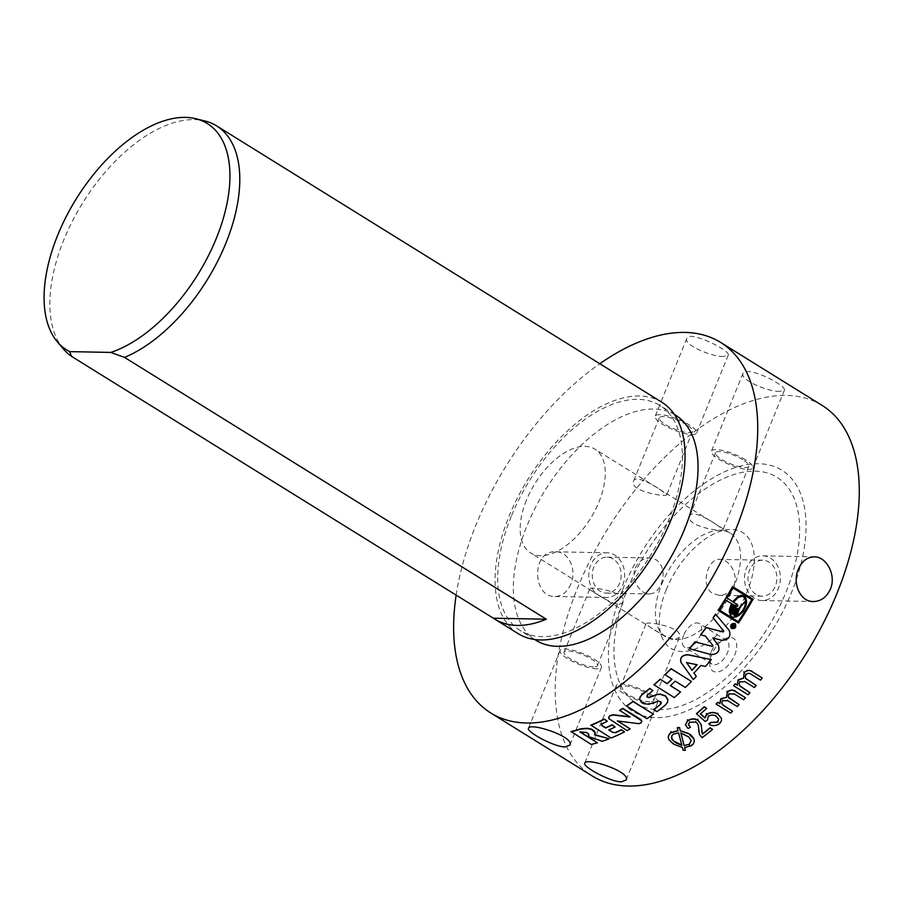 <?xml version="1.0" encoding="UTF-8"?>
<svg xmlns="http://www.w3.org/2000/svg" width="904" height="904" viewBox="0 0 904 904"><rect width="100%" height="100%" fill="white"/><g stroke="black" fill="none" stroke-linecap="round" stroke-linejoin="round"><path stroke-width="0.68" stroke-dasharray="4.52 3.39" d="M653.4 713.945A218.022 117.147 121.8 0 1 646.925 718.443L626.608 705.832M822.222 405.489A218.022 117.147 -58.2 0 0 577.464 588.188A218.022 117.147 -58.2 0 0 592.256 775.971M456.147 595.114A218.022 117.147 121.8 0 1 599.793 363.736M732.455 711.064A218.022 117.147 121.8 0 1 730.579 712.894L716.115 703.922M745.371 697.583A218.022 117.147 121.8 0 1 743.563 699.56L734.455 693.899L728.997 693.741L728.319 697.074M738.986 704.431A218.022 117.147 121.8 0 1 737.133 706.352L727.731 700.521L722.545 700.442L721.867 703.594M685.379 750.049L683.153 750.004L682.384 747.145L673.729 743.992L671.412 742.365L668.677 739.133L668.248 737.235M677.989 730.522L677.288 727.63M694.283 740.545L693.379 743.63L691.571 745.427L684.712 747.551M735.155 623.647C736.432 627.252 735.144 628.845 731.313 628.416M696.227 676.249A218.022 117.147 121.8 0 1 693.21 679.367L680.678 661.852M711.222 659.445A218.022 117.147 121.8 0 1 705.369 666.248L700.769 665.321A218.022 117.147 121.8 0 1 693.854 672.881L693.956 673.028M670.486 685.582L670.316 685.469A218.022 117.147 -58.2 0 0 675.119 680.961L685.266 687.266A218.022 117.147 -58.2 0 0 691.368 681.254M653.942 684.757L674.26 697.357A218.022 117.147 -58.2 0 0 680.475 691.775M664.96 674.655L671.966 679.006A218.022 117.147 121.8 0 1 671.864 679.107M619.647 710.329L629.455 716.68M617.918 721.03L637.591 723.415L640.902 722.759L641.874 721.381M608.652 717.505L610.234 719.878L627.06 730.33A218.022 117.147 -58.2 0 0 630.19 728.647M601.872 725.358L601.804 723.686A218.022 117.147 -58.2 0 0 607.375 720.985M601.262 724.59L601.804 723.686M609.104 729.856L608.867 729.709A218.022 117.147 -58.2 0 0 615.161 726.714M615.805 732.387L612.72 732.104M590.832 725.132L611.149 737.743A218.022 117.147 -58.2 0 0 624.528 731.63M779.881 391.353C767.948 392.02 739.246 379.42 743.043 373.329C744.331 367.928 764.987 374.979 776.751 382.697C782.276 386.121 784.841 388.596 784.446 390.144L779.881 391.353M570.819 584.063C567.294 592.12 561.994 596.256 554.932 596.482C532.162 597.408 531.315 549.937 555.802 551.802C569 551.395 577.08 570.164 570.819 584.063M723.641 356.436C711.708 357.114 683.006 344.503 686.791 338.412C688.78 329.858 731.438 350.933 728.206 355.227L723.641 356.436M597.465 742.534A218.022 117.147 121.8 0 1 591.352 744.173L571.045 731.562M595.227 733.551L594.764 734.669M609.251 738.5A218.022 117.147 121.8 0 1 602.256 741.031L588.041 736.116M588.979 735.167L588.459 733.381L586.639 732.195L580.21 731.822M661.265 702.645L660.191 701.21L658.417 700.894L651.513 703.369L646.01 704.046L641.467 702.25L639.648 699.199M652.88 690.328A218.022 117.147 121.8 0 1 647.298 694.894L646.744 696.283M667.785 699.493L667.378 702.216L665.22 704.939A218.022 117.147 121.8 0 1 656.869 711.403L653.716 709.448M715.527 614.132L729.087 630.28C731.065 636.359 728.669 639.67 721.889 640.247L712.68 637.851L718.386 645.467C719.934 651.14 717.448 654.134 710.951 654.451L689.39 648.631M712.838 645.546L707.956 639.297M705.335 635.941L700.668 634.721M723.098 631.851L723.663 631.071M732.579 586.56L752.896 599.171A218.022 117.147 121.8 0 1 738.387 622.924L718.081 610.313M685.447 724.782L688.147 728.341L690.419 726.963M701.775 731.822L701.425 726.183M698.894 732.116L699.47 734.376L702.058 737.472A218.022 117.147 -58.2 0 0 712.521 729.189M688.339 724.579L689.503 722.059L695.933 721.787L697.21 722.951L698.555 726.861M718.669 719.121L716.081 716.036C713.606 714.397 710.996 714.465 708.239 716.25L707.346 719.923L705.222 721.29L696.498 713.618M706.578 708.171A218.022 117.147 121.8 0 1 700.374 713.742L700.521 713.866M721.426 718.318L721.381 720.612L719.697 723.302C716.217 725.754 712.68 726.048 709.098 724.194M749.845 692.566A218.022 117.147 121.8 0 1 748.049 694.6L733.585 685.616M762.117 677.808A218.022 117.147 121.8 0 1 760.4 679.966L751.292 674.305C749.665 672.825 747.879 672.825 745.936 674.327L745.133 676.26L745.642 678.35M756.06 685.277A218.022 117.147 121.8 0 1 754.298 687.39L744.896 681.548L739.811 681.661L739.054 683.254L739.461 685.537M671.344 737.381L673.243 733.969L678.565 732.59L681.842 745.088M680.87 732.816L686.746 735.268M689.311 744.026L684.125 745.348M686.769 735.506L689.04 736.918L691.164 740.692M731.539 628.178L731.46 628.122C730.353 624.946 731.494 623.523 734.884 623.839L734.952 623.896M733.98 627.252A218.022 117.147 121.8 0 1 733.619 627.794L731.359 626.393M735.076 625.636A218.022 117.147 121.8 0 1 734.681 626.235L733.494 626.133A218.022 117.147 121.8 0 1 733.099 626.709L733.099 626.709M732.692 625.545L732.556 625.432A218.022 117.147 121.8 0 1 732.104 626.088L732.104 626.088M733.133 625.839L732.556 625.432L733.133 625.839M697.165 664.756L686.611 662.609M622.879 589.08A141.713 76.139 -58.2 0 0 704.781 701.47A141.713 76.139 -58.2 0 0 794.051 481.64A141.713 76.139 -58.2 0 0 622.879 589.08M627.557 588.911A133.148 71.54 121.8 0 1 788.367 487.979A133.148 71.54 121.8 0 1 704.51 694.498A133.148 71.54 121.8 0 1 627.557 588.911M711.697 654.519A19.346 10.396 -58.2 0 0 709.73 663.92A19.346 10.396 -58.2 0 0 722.68 669.988A19.346 10.396 -58.2 0 0 736.647 647.49A19.346 10.396 -58.2 0 0 725.46 638.574A19.346 10.396 -58.2 0 0 711.697 654.519M666.259 589.668A68.128 36.612 -58.2 0 0 661.954 637.184A68.128 36.612 -58.2 0 0 737.913 609.771A68.128 36.612 -58.2 0 0 728.782 529.529A68.128 36.612 -58.2 0 0 666.259 589.668M711.041 652.157A13.899 7.469 -58.2 0 0 709.617 658.914A13.899 7.469 -58.2 0 0 711.979 664.124A13.899 7.469 -58.2 0 0 725.663 656.259A13.899 7.469 -58.2 0 0 726.646 640.507A13.899 7.469 -58.2 0 0 720.917 640.71A13.899 7.469 -58.2 0 0 711.041 652.157M683.695 635.184A13.899 7.469 -58.2 0 0 684.644 647.162A13.899 7.469 -58.2 0 0 698.317 639.286A13.899 7.469 -58.2 0 0 699.3 623.534A13.899 7.469 -58.2 0 0 683.695 635.184M661.683 584.289A61.043 32.804 121.8 0 1 717.708 530.411A61.043 32.804 121.8 0 1 730.206 533.134A61.043 32.804 121.8 0 1 725.878 602.301A61.043 32.804 121.8 0 1 665.819 636.868A61.043 32.804 121.8 0 1 657.829 626.867A61.043 32.804 121.8 0 1 661.683 584.289M635.365 567.949C638.45 561.474 643.298 558.152 649.886 557.994L656.406 559.881C663.299 565.678 664.881 573.701 661.14 583.95C658.383 590.459 654.406 593.792 649.208 593.962C640.145 594.278 630.393 579.114 635.365 567.949M526.388 500.307A61.043 32.804 -58.2 0 0 530.535 552.886A61.043 32.804 -58.2 0 0 590.594 518.32A61.043 32.804 -58.2 0 0 594.922 449.152A61.043 32.804 -58.2 0 0 526.388 500.307M733.811 585.374C738.771 574.198 729.031 559.056 719.968 559.373C707.629 558.017 699.945 586.233 712.77 593.453L719.268 595.329C725.867 595.194 730.714 591.871 733.811 585.374M660.259 489.719L666.903 494.59C666.79 497.754 628.348 490.928 633.58 481.052C635.286 475.188 650.846 483.312 660.259 489.719M716.51 524.636L723.155 529.507C723.03 532.671 684.599 525.846 689.82 515.969C691.537 510.105 707.086 518.218 716.51 524.636M619.037 604.426L623.105 602.448C628.336 592.583 589.905 585.747 589.781 588.922C588.651 589.046 609.872 603.804 619.037 604.426M675.277 639.343L679.356 637.365C684.588 627.5 646.145 620.664 646.021 623.828C644.891 623.952 666.112 638.721 675.277 639.343M755.913 594.301A17.99 14.453 -88.9 0 1 748.433 573.938A17.99 14.453 -88.9 0 1 762.806 560.209A17.99 14.453 -88.9 0 1 776.898 578.47A17.99 14.453 -88.9 0 1 762.095 596.177A17.99 14.453 -88.9 0 1 755.913 594.301M754.32 598.199A22.351 17.956 -88.9 0 1 746.433 568.254A22.351 17.956 -88.9 0 1 762.886 555.847A22.351 17.956 -88.9 0 1 780.401 578.537A22.351 17.956 -88.9 0 1 762.015 600.538A22.351 17.956 -88.9 0 1 754.32 598.199M686.622 424.812A17.99 4.61 -157.9 0 0 669.593 417.648A17.99 4.61 -157.9 0 0 659.253 417.84A17.99 4.61 -157.9 0 0 674.181 428.88A17.99 4.61 -157.9 0 0 692.577 431.366A17.99 4.61 -157.9 0 0 686.622 424.812M691.933 434.541A22.351 5.729 -157.9 0 0 696.622 433.005A22.351 5.729 -157.9 0 0 678.068 419.298A22.351 5.729 -157.9 0 0 655.208 416.19A22.351 5.729 -157.9 0 0 667.841 427.242A22.351 5.729 -157.9 0 0 691.933 434.541M742.862 459.729A17.99 4.61 -157.9 0 0 725.833 452.554A17.99 4.61 -157.9 0 0 715.493 452.746A17.99 4.61 -157.9 0 0 730.421 463.786A17.99 4.61 -157.9 0 0 748.817 466.283A17.99 4.61 -157.9 0 0 742.862 459.729M745.461 459.774A22.351 5.729 -157.9 0 0 724.296 450.87A22.351 5.729 -157.9 0 0 711.448 451.107A22.351 5.729 -157.9 0 0 730.003 464.825A22.351 5.729 -157.9 0 0 752.862 467.922A22.351 5.729 -157.9 0 0 745.461 459.774M613.262 559.034A17.99 14.453 91.1 0 0 607.07 557.158A17.99 14.453 91.1 0 0 592.267 574.865A17.99 14.453 91.1 0 0 606.369 593.126A17.99 14.453 91.1 0 0 620.732 579.385A17.99 14.453 91.1 0 0 613.262 559.034M622.732 585.08A22.351 17.956 91.1 0 0 607.16 552.796A22.351 17.956 91.1 0 0 588.764 574.786A22.351 17.956 91.1 0 0 606.279 597.487A22.351 17.956 91.1 0 0 622.732 585.08M593.657 666.903A17.99 4.61 22.1 0 1 574.277 661.027A17.99 4.61 22.1 0 1 564.107 652.134A17.99 4.61 22.1 0 1 582.504 654.632A17.99 4.61 22.1 0 1 597.442 665.672A17.99 4.61 22.1 0 1 593.657 666.903M596.787 668.847A22.351 5.729 22.1 0 1 572.695 661.547A22.351 5.729 22.1 0 1 560.073 650.496A22.351 5.729 22.1 0 1 582.933 653.592A22.351 5.729 22.1 0 1 601.476 667.31A22.351 5.729 22.1 0 1 596.787 668.847M649.908 701.82A17.99 4.61 22.1 0 1 630.517 695.944A17.99 4.61 22.1 0 1 620.347 687.051A17.99 4.61 22.1 0 1 638.755 689.549A17.99 4.61 22.1 0 1 653.682 700.589A17.99 4.61 22.1 0 1 649.908 701.82M653.027 703.764A22.351 5.729 22.1 0 1 628.935 696.453A22.351 5.729 22.1 0 1 616.313 685.413A22.351 5.729 22.1 0 1 639.173 688.509A22.351 5.729 22.1 0 1 657.716 702.227A22.351 5.729 22.1 0 1 653.027 703.764M675.548 415.162A132.447 71.167 -58.2 0 0 526.851 526.151A132.447 71.167 -58.2 0 0 535.835 640.224M511.223 516.455A132.447 71.167 -58.2 0 0 520.218 630.529A132.447 71.167 -58.2 0 0 650.53 555.531A132.447 71.167 -58.2 0 0 659.92 405.467A132.447 71.167 -58.2 0 0 511.223 516.455M518.241 633.704A136.188 73.179 121.8 0 1 508.997 516.41A136.188 73.179 121.8 0 1 661.897 402.28M63.427 349.023A136.188 73.179 121.8 0 1 82.648 203.004A136.188 73.179 121.8 0 1 204.982 121M736.466 615.963L730.082 611.985L730.161 612.765M735.573 616.121L736.319 615.861M730.274 609.409L730.511 608.392L737.189 612.55M731.189 606.313L731.517 605.556M739.065 609.658L731.72 605.104L732.274 604.019L735.257 605.759L736.285 604.087L733.551 602.256M733.404 602.166L738.116 597.284L740.376 596.301L743.608 596.527M735.483 606.064L736.658 604.132C738.353 606.075 737.958 606.72 735.483 606.064M725.709 600.211L731.709 603.691M732.805 587.86L732.805 587.86A218.022 117.147 121.8 0 1 726.918 597.883L732.861 601.804M744.015 595.634L746.139 598.516L746.512 601.68L745.721 605.974L743.043 611.16L738.896 615.341L735.822 616.867L731.381 616.618M725.55 600.12A218.022 117.147 121.8 0 1 719.324 609.94M746.546 602.064L745.71 601.657M737.54 615.262L738.127 615.861M737.37 615.353C738.116 609.511 740.907 604.945 745.732 601.657L745.721 601.849M730.669 607.827L730.986 606.866L737.687 611.025M730.093 610.844L730.149 610.2L736.647 614.245M702.08 737.743L701.979 736.489M734.545 694.102L734.104 693.153M728.669 692.972L729.087 693.944M727.426 699.719L727.81 700.724M722.251 699.628L722.624 700.656M673.751 742.918L673.717 744.274M691.549 744.387L691.571 745.698M647.332 695.153L647.185 693.933M695.978 722.036L695.797 720.838M689.537 722.307L689.39 721.087M719.505 722.398L719.742 723.539M715.866 715.154L716.137 716.273M708.047 715.346L708.295 716.488M751.405 674.474L750.84 673.683M745.495 673.683L746.049 674.497M744.489 680.87L745.009 681.729M739.404 680.972L739.913 681.842M709.617 658.914L709.73 663.92M720.917 640.71L725.46 638.574M726.646 640.507L699.3 623.534M711.979 664.124L684.644 647.162M657.829 626.867L661.954 637.184M717.708 530.411L728.782 529.529M730.206 533.134L594.922 449.152M665.819 636.868L530.535 552.886M762.806 560.209L719.968 559.373M762.095 596.177L719.268 595.341M762.015 600.538L813.374 601.533M762.886 555.847L814.244 556.853M659.253 417.84L633.58 481.052M692.577 431.366L666.903 494.59M686.791 338.412L655.208 416.19M728.206 355.227L696.622 433.005M715.493 452.746L689.82 515.969M748.817 466.283L723.155 529.495M743.031 373.318L711.448 451.107M784.446 390.144L752.862 467.922M606.369 593.126L649.208 593.962M607.07 557.158L649.761 557.994M554.932 596.482L606.279 597.487M555.802 551.79L607.16 552.796M597.442 665.672L623.105 602.448M564.107 652.134L589.781 588.922M560.073 650.496L528.478 728.285M601.476 667.31L569.893 745.099M653.682 700.589L679.356 637.365M620.347 687.051L646.021 623.828M616.313 685.413L584.73 763.191M657.716 702.227L626.133 780.005M674.395 414.45L659.92 405.467M534.682 639.512L520.218 630.529"/><path stroke-width="1.36" d="M646.925 718.691L626.619 706.08A218.35 117.317 -58.2 0 0 633.094 701.583L653.411 714.183A218.35 117.317 121.8 0 1 646.925 718.691M633.094 701.583L633.082 701.334A218.022 117.147 -58.2 0 1 626.608 705.832L626.619 706.08M633.082 701.334L653.411 714.183M490.702 712.928L592.256 775.971A218.022 117.147 -58.2 0 0 837.014 593.273A218.022 117.147 -58.2 0 0 822.222 405.489L720.68 342.458A218.022 117.147 121.8 0 1 735.472 530.23A218.022 117.147 121.8 0 1 490.702 712.928A218.022 117.147 121.8 0 1 456.147 595.114M798.345 569.271C792.096 583.103 800.153 601.951 813.374 601.533C821.024 601.318 826.697 597.194 830.38 589.148C836.584 575.249 826.425 556.423 814.244 556.853C807.17 557.079 801.871 561.214 798.345 569.271M599.793 363.736A218.022 117.147 121.8 0 1 720.68 342.458M716.183 704.126L716.115 703.922A218.022 117.147 -58.2 0 0 717.799 702.272L719.799 703.515L720.816 698.724L726.511 697.312L727.336 692.193C730.183 689.854 732.918 689.662 735.528 691.594L745.461 697.752A218.35 117.317 121.8 0 1 743.642 699.741L734.534 694.08L729.076 693.922L728.195 695.718L728.737 697.831L739.065 704.623A218.35 117.317 121.8 0 1 737.201 706.544L727.799 700.713L722.612 700.634L721.81 702.103L722.239 704.385L732.522 711.256A218.35 117.317 121.8 0 1 730.647 713.098L716.183 704.126A218.35 117.317 -58.2 0 0 717.866 702.476L719.742 703.346M719.889 703.73L720.884 698.916L726.511 697.312L727.257 692.001C730.104 689.673 732.839 689.481 735.449 691.413L745.461 697.752M728.319 697.074L739.065 704.623M721.867 703.594L723.449 705.436L732.522 711.256M668.248 737.235L669.141 734.353L670.983 732.568L678.045 730.522M677.299 727.63L679.525 727.539L680.305 730.613L688.871 733.63L691.187 735.28L693.854 738.591L694.283 740.545M684.644 747.303L685.368 750.297L683.141 750.264L682.373 747.405L673.717 744.241L668.666 739.382L668.259 736.986L669.141 734.613L670.994 732.816L678.056 730.76L677.311 727.867L679.537 727.788L680.316 730.85L688.893 733.879L693.865 738.839L694.283 741.382L693.391 743.868L691.571 745.676L684.644 747.551L685.368 750.297M731.313 628.416L731.246 628.359C729.957 624.924 731.189 623.297 734.929 623.477L735.155 623.647M680.678 661.852L681.028 662.485C679.819 657.784 682.124 655.242 687.933 654.846L711.312 659.604A218.35 117.317 121.8 0 1 705.459 666.417L700.86 665.491A218.35 117.317 121.8 0 1 693.933 673.062L696.306 676.429A218.35 117.317 121.8 0 1 693.289 679.559L681.028 662.485M680.949 662.304C679.74 657.615 682.034 655.072 687.842 654.677L711.312 659.604M693.854 672.881L696.306 676.429M671.864 679.107A218.022 117.147 121.8 0 1 667.163 683.514L660.157 679.175A218.022 117.147 121.8 0 1 653.942 684.757L674.294 697.583A218.35 117.317 -58.2 0 0 680.52 691.989L670.486 685.582M680.52 691.989L670.372 685.684A218.35 117.317 -58.2 0 0 675.175 681.164L685.334 687.469A218.35 117.317 -58.2 0 0 691.436 681.446L671.062 668.644A218.022 117.147 121.8 0 1 664.96 674.655L672.022 679.209A218.35 117.317 121.8 0 1 667.22 683.729L660.214 679.379A218.35 117.317 121.8 0 1 653.987 684.972M629.975 716.736L613.172 714.748L610.053 715.561L608.652 717.505M641.874 721.381L640.778 719.505L622.788 708.34A218.022 117.147 121.8 0 1 619.647 710.329L629.964 716.996L613.149 715.007L610.03 715.821L608.98 716.702L608.799 718.612L627.037 730.59A218.35 117.317 -58.2 0 0 630.167 728.906L617.33 720.94L638.721 723.686L640.902 723.008L641.75 720.861L622.788 708.589A218.35 117.317 121.8 0 1 619.635 710.589M630.167 728.906L617.918 721.03M607.341 721.256L604.222 719.03A218.022 117.147 121.8 0 1 590.832 725.132L611.093 738.014A218.35 117.317 -58.2 0 0 624.506 731.901L621.353 729.946A218.35 117.317 121.8 0 1 615.771 732.658L612.686 732.376L608.833 729.98A218.35 117.317 -58.2 0 0 615.127 726.974L611.974 725.019A218.35 117.317 121.8 0 1 605.68 728.025L601.827 725.641L601.759 723.968A218.35 117.317 -58.2 0 0 607.341 721.256L604.188 719.29A218.35 117.317 121.8 0 1 590.787 725.415M615.127 726.974L612.008 724.748A218.022 117.147 121.8 0 1 605.714 727.754L601.872 725.358L601.804 723.686M612.686 732.376L609.104 729.856M624.506 731.901L621.376 729.675A218.022 117.147 121.8 0 1 615.805 732.387L615.771 732.658M621.319 781.858L626.133 780.005C631.026 771.643 585.747 757.01 584.73 763.191C582.153 766.287 609.68 781.779 621.319 781.858M565.068 746.953L569.893 745.099C574.786 736.737 529.507 722.093 528.49 728.285C525.913 731.37 553.44 746.874 565.068 746.953M580.21 731.822L597.386 742.817A218.35 117.317 121.8 0 1 591.272 744.455L571.045 731.562A218.022 117.147 -58.2 0 0 580.899 728.76L587.464 728.274L591.679 729.166L594.549 731.144L595.227 733.551M594.629 734.624L609.194 738.771A218.35 117.317 121.8 0 1 602.188 741.314L587.973 736.398L588.956 734.715L586.572 732.477L579.837 731.924L597.386 742.817M587.973 736.398L588.979 735.167M639.648 699.199L640.134 696.803L641.987 694.656A218.022 117.147 -58.2 0 0 649.727 688.373L652.914 690.554A218.35 117.317 121.8 0 1 647.332 695.131L647.106 697.097L648.925 697.639L657.276 694.543L660.395 694.328L665.581 696.114L667.864 700.171L667.412 702.431L665.254 705.165A218.35 117.317 121.8 0 1 656.892 711.64L653.739 709.685A218.35 117.317 -58.2 0 0 660.508 704.476L661.253 703.323L660.858 701.888L658.451 701.12L648.835 704.272L643.478 703.64L641.478 702.487L639.659 699.323L640.156 697.04L642.009 694.894A218.35 117.317 -58.2 0 0 649.761 688.588L652.914 690.554M646.744 696.283L648.902 697.402L657.231 694.328L660.349 694.114L665.536 695.888L667.785 699.493M653.739 709.685L653.716 709.448A218.022 117.147 -58.2 0 0 660.485 704.25L661.265 702.645M729.212 630.404C731.2 636.484 728.793 639.806 722.002 640.382L712.793 637.987L718.499 645.614C720.036 651.287 717.561 654.281 711.052 654.609L689.39 648.631A218.022 117.147 -58.2 0 0 695.097 641.761M689.492 648.789A218.35 117.317 -58.2 0 0 695.199 641.919L712.375 646.416L712.962 645.682L705.448 636.088L700.781 634.868A218.35 117.317 -58.2 0 0 706.216 627.647L723.234 631.952L723.788 631.195L713.177 617.907A218.35 117.317 -58.2 0 0 715.663 614.245L729.212 630.393M712.262 646.281L712.849 645.535M707.956 639.297L705.448 636.077M700.781 634.868L700.668 634.721A218.022 117.147 -58.2 0 0 706.092 627.523L723.234 631.952M723.776 631.195L713.041 617.782A218.022 117.147 -58.2 0 0 715.527 614.132L715.674 614.245M718.217 610.426L718.081 610.313A218.022 117.147 -58.2 0 0 732.579 586.56L753.055 599.239A218.35 117.317 121.8 0 1 738.523 623.037L718.217 610.426A218.35 117.317 -58.2 0 0 732.749 586.639M701.425 726.183L701.029 724.319L697.967 720.194C694.543 718.239 691.063 718.431 687.548 720.748L685.447 724.782M710.16 727.72L710.194 727.946A218.35 117.317 121.8 0 1 702.431 734.184L701.063 724.545L698.012 720.42C694.577 718.465 691.097 718.657 687.571 720.974L685.458 724.918L688.17 728.579L690.441 727.2L688.351 724.703L689.537 722.285L695.967 722.014L697.244 723.177L698.284 725.415L699.526 734.669L702.08 737.72A218.35 117.317 -58.2 0 0 712.555 729.415L710.16 727.72A218.022 117.147 121.8 0 1 702.408 733.946L701.775 731.822M698.555 726.861L698.894 732.116M690.441 727.2L688.339 724.579M696.532 713.844L696.498 713.618A218.022 117.147 -58.2 0 0 704.239 706.725L706.634 708.386A218.35 117.317 121.8 0 1 700.419 713.957L704.939 718.025L706.645 714.657C710.589 712.137 714.363 712.013 717.957 714.273L721.448 718.386L721.426 720.827L719.742 723.516C716.262 725.98 712.725 726.274 709.131 724.409L710.939 722.545L717.697 722.285L718.691 719.2L716.126 716.25C713.651 714.601 711.041 714.68 708.284 716.465L707.38 720.149L705.267 721.516L696.532 713.844A218.35 117.317 -58.2 0 0 704.295 706.928L706.634 708.386M700.374 713.742L704.894 717.81L706.6 714.442C710.544 711.923 714.318 711.798 717.9 714.07L721.426 718.318M709.098 724.194L710.906 722.33L717.652 722.07L718.669 719.121M733.675 685.797L733.585 685.616A218.022 117.147 -58.2 0 0 735.189 683.797L737.223 685.062L738.059 679.91L743.529 678L744.173 672.553C746.896 670 749.563 669.694 752.184 671.649L762.23 677.966A218.35 117.317 121.8 0 1 760.513 680.113L751.394 674.463C749.766 672.971 747.981 672.971 746.049 674.474L745.235 676.418L745.834 678.633L756.162 685.435A218.35 117.317 121.8 0 1 754.399 687.548L744.998 681.718L739.901 681.831L739.156 683.424L739.641 685.842L749.936 692.746A218.35 117.317 121.8 0 1 748.139 694.769L733.675 685.797A218.35 117.317 -58.2 0 0 735.291 683.966L737.314 685.232L738.15 680.079L743.63 678.158L744.286 672.712C746.998 670.146 749.676 669.841 752.297 671.796L762.23 677.966M745.642 678.35L756.162 685.435M739.461 685.537L749.936 692.746M673.254 734.217L678.576 732.828L681.842 745.337L675.864 742.851L671.83 739.302L671.796 735.799L673.254 734.217M684.113 745.597L680.881 733.065L689.051 737.167L691.176 740.805L689.311 744.274L684.113 745.597L680.87 732.828M681.842 745.088L673.548 740.964L671.344 737.381M691.164 740.692L689.311 744.026M689.323 745.314L689.311 743.992M734.929 623.477L735.223 623.703C736.579 627.387 735.291 628.981 731.381 628.483C730.093 625.048 731.325 623.41 735.065 623.591L735.223 623.703M731.811 628.393L731.596 628.246C730.488 625.071 731.63 623.636 735.031 623.952C736.274 627.048 735.201 628.529 731.811 628.393L731.539 628.178M734.952 623.896C736.093 626.992 735.009 628.449 731.675 628.28M731.494 626.506L731.359 626.393A218.022 117.147 -58.2 0 0 732.217 625.127L735.212 625.749A218.35 117.317 121.8 0 1 734.816 626.348L733.63 626.246A218.35 117.317 121.8 0 1 733.234 626.822L734.116 627.365A218.35 117.317 121.8 0 1 733.754 627.907L731.494 626.506A218.35 117.317 -58.2 0 0 732.353 625.24L735.212 625.749M733.833 625.511L733.551 624.777M733.268 625.952L732.692 625.545A218.35 117.317 121.8 0 1 732.24 626.201L732.839 626.574A218.35 117.317 -58.2 0 0 733.268 625.952L732.692 625.545M733.234 626.822L734.116 627.365M732.839 626.574L732.703 626.461A218.022 117.147 -58.2 0 0 733.133 625.839L733.833 626.415M733.133 625.839L732.556 625.432M692.035 670.361L686.611 662.609L697.165 664.756A218.35 117.317 121.8 0 1 692.035 670.361L686.531 662.429M696.95 664.711A218.022 117.147 121.8 0 1 691.955 670.169M671.062 668.644L671.13 668.836A218.35 117.317 121.8 0 1 665.016 674.859M691.436 681.446L671.13 668.836M534.682 639.512L535.835 640.224A132.447 71.167 -58.2 0 0 666.158 565.226A132.447 71.167 -58.2 0 0 675.548 415.162L674.395 414.45M195.874 118.74L204.982 121A136.188 73.179 121.8 0 1 216.644 125.893L661.897 402.28A136.188 73.179 121.8 0 1 671.728 518.105A136.188 73.179 121.8 0 1 569.769 633.783A136.188 73.179 121.8 0 1 518.241 633.704L494.804 619.161A136.188 73.179 -58.2 0 0 546.332 619.229L124.515 357.385L110.785 352.424A133.272 71.608 -58.2 0 0 219.209 230.848A133.272 71.608 -58.2 0 0 195.874 118.74A133.272 71.608 -58.2 0 0 76.173 198.993A133.272 71.608 -58.2 0 0 57.37 341.87A133.272 71.608 -58.2 0 0 69.619 351.622L110.785 352.424M69.619 351.622L71.506 356.346L493.324 618.189A136.188 73.179 -58.2 0 0 494.804 619.161M71.506 356.346A136.188 73.179 121.8 0 1 63.427 349.023L57.37 341.87M216.644 125.893A136.188 73.179 121.8 0 1 226.475 241.718A136.188 73.179 121.8 0 1 124.515 357.385M493.324 618.189L546.332 619.229M570.955 731.844A218.35 117.317 -58.2 0 0 580.843 729.042L587.419 728.556L591.623 729.449L595.182 732.669L594.572 734.907L609.194 738.771M695.199 641.919L712.375 646.416M730.229 612.087L730.308 612.856L735.72 616.223L736.466 615.963L730.229 612.087M730.421 609.511L730.658 608.494L737.189 612.55L736.941 613.556L730.421 609.511L736.794 613.454L737.042 612.46M731.336 606.414L731.664 605.646L738.229 609.725L737.901 610.482L731.336 606.414L737.754 610.392L738.082 609.624L731.664 605.646M736.444 604.166L733.551 602.256L738.263 597.363L742.862 596.29L744.941 597.668L745.879 600.753L738.444 609.273L731.867 605.194L732.421 604.109L735.415 605.849L736.444 604.166M731.709 603.691L725.709 600.211A218.35 117.317 121.8 0 1 719.46 610.042L738.365 621.771A218.35 117.317 -58.2 0 0 751.868 599.657L732.963 587.928A218.35 117.317 121.8 0 1 727.076 597.962L732.861 601.804L738.308 596.471L743.224 595.42L745.495 596.832L746.67 601.748L745.879 606.042L743.201 611.24L739.043 615.432L735.969 616.969L732.353 617.161L730.161 614.946L729.618 609.33L731.709 603.691M745.89 601.736C745.314 607.691 742.534 612.257 737.517 615.454C738.263 609.601 741.054 605.036 745.89 601.736M730.816 607.917L731.133 606.957L737.687 611.025L737.359 611.985L730.816 607.917L737.212 611.884L737.54 610.934M730.24 610.934L730.296 610.302L736.794 614.336L736.703 614.957L730.24 610.934L736.568 614.856L736.647 614.245M735.72 616.223L736.319 615.861M730.296 612.844L735.573 616.121M743.608 596.527L745.721 600.674L738.285 609.183M737.291 604.222L736.816 604.222C738.5 606.166 738.105 606.81 735.63 606.155L736.658 604.132L737.37 604.279M746.534 601.07L745.71 600.663M732.715 601.702L738.15 596.391L740.93 595.386L744.184 595.713M731.539 616.731L729.325 612.155L729.483 609.206L731.472 603.77M751.868 599.657L732.952 587.95M738.365 621.771L738.218 621.669A218.022 117.147 -58.2 0 0 751.699 599.589M719.471 610.03L738.218 621.669M745.732 601.657C745.167 607.601 742.376 612.166 737.37 615.353M702.306 732.974L702.431 734.206M712.555 729.415L710.194 727.946M708.939 723.268L709.143 724.432M727.347 692.204L726.918 691.244M735.54 691.605L735.088 690.679M670.994 732.839L670.971 731.528M642.009 694.916L641.874 693.684M660.372 703.289L660.519 704.499M687.424 719.776L687.571 720.996M697.82 719.256L698.012 720.443M698.758 730.036L698.611 728.805M706.645 714.68L706.397 713.538M717.957 714.296L717.674 713.199M717.46 721.166L717.708 722.307M744.297 672.723L743.732 671.921M752.309 671.808L751.721 671.028M707.335 638.506L708.646 640.179"/></g></svg>

